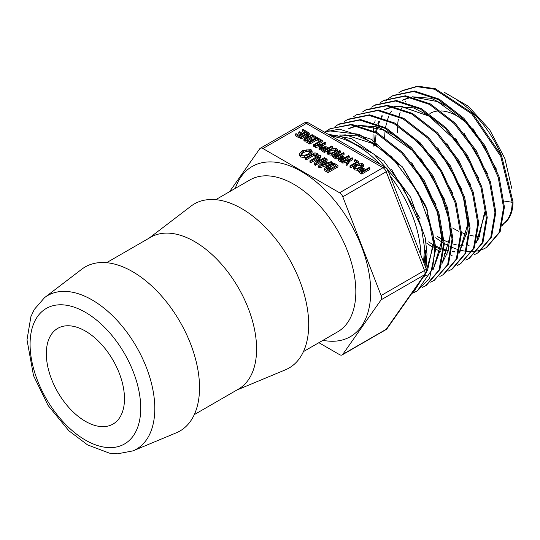 <?xml version="1.0" encoding="UTF-8"?>
<svg xmlns="http://www.w3.org/2000/svg" width="540" height="540" viewBox="0 0 540 540"><rect width="100%" height="100%" fill="white"/><g stroke="black" fill="none" stroke-linecap="round" stroke-linejoin="round"><path stroke-width="0.81" d="M132.995 450.866L176.256 432.837A94.73 54.695 -120 0 0 199.53 387.659A94.73 54.695 -120 0 0 155.858 289.933A94.73 54.695 -120 0 0 81.783 269.21L44.537 297.648L34.277 309.461L30.908 316.602L27 339.815L33.514 375.631L48.134 405.54L68.897 430.799L87.507 444.859L109.357 453.127L117.329 453.85L132.995 450.866A88.709 51.212 -120 0 0 154.798 408.571A88.709 51.212 -120 0 0 113.9 317.054A88.709 51.212 -120 0 0 44.537 297.648M124.484 398.763A55.262 31.907 -120 0 0 100.359 343.15A55.262 31.907 -120 0 0 57.773 328.347A55.262 31.907 -120 0 0 57.773 392.155A55.262 31.907 -120 0 0 113.036 424.055A55.262 31.907 -120 0 0 124.484 398.763M339.566 192.773L262.933 148.534L306.349 123.464A5.265 3.038 -60 0 1 308.981 123.208A5.265 5.265 0 0 0 303.716 123.208A5.265 3.038 60 0 1 306.349 123.464L382.982 167.711L339.566 192.773A5.265 3.038 60 0 1 342.785 196.783L386.208 171.72A5.265 1.114 -21.2 0 0 387.889 170.107A5.265 5.265 0 0 0 385.614 167.447A5.265 3.038 120 0 0 382.982 167.711A5.265 3.038 60 0 1 386.208 171.72L424.521 270.473A5.265 3.038 60 0 1 424.521 274.772A5.265 4.151 35.1 0 0 425.608 273.787A5.265 5.265 0 0 0 426.209 268.859A5.265 1.114 158.8 0 1 424.521 270.473L381.105 295.542A5.265 3.038 60 0 1 381.105 299.835L424.521 274.772L386.208 329.285A5.265 3.038 60 0 1 385.614 329.832A5.265 5.265 0 0 0 387.288 328.3A5.265 4.151 -144.9 0 1 386.208 329.285L342.785 354.348A5.265 3.038 60 0 1 342.198 354.895A5.265 3.038 60 0 1 339.566 354.638L318.877 342.691M229.588 191.673L259.713 148.824A5.265 3.038 60 0 1 260.3 148.27A5.265 3.038 60 0 1 262.933 148.534M342.785 354.348L381.105 299.835M381.105 295.542L342.785 196.783M307.159 131.78L307.159 133.211L299.093 137.869L295.178 135.608L295.178 134.177L299.093 136.438L307.159 131.78L303.109 129.445L302.191 129.978L305.505 131.888L302.744 133.481L299.693 131.72L298.769 132.253L301.826 134.014L299.281 135.486L296.096 133.65L295.178 134.177M300.591 134.73L298.769 133.684L298.769 132.253M304.27 132.604L302.191 131.409L302.191 129.978M317.844 139.442L309.832 144.065L305.917 141.811L305.917 140.373L309.832 142.634L317.891 137.977L313.848 135.641L312.93 136.175L316.244 138.092L313.484 139.685L310.426 137.916L309.508 138.449L312.566 140.211L310.021 141.683L306.835 139.847L305.917 140.373M311.324 140.927L309.508 139.88L309.508 138.449M315.002 138.807L312.93 137.606L312.93 136.175M325.782 142.54L325.782 143.971L322.623 145.793L319.876 149.864L318.985 149.357L318.985 147.919L319.876 148.433L322.623 144.362L325.782 142.54L325.053 142.114L321.894 143.944L314.867 145.544L315.752 146.056L321.266 144.727L318.985 147.919M320.031 146.455L315.752 147.488L314.867 146.975L314.867 145.544M327.841 150.525L324.425 152.496L324.425 151.065L332.492 146.408L332.492 147.839L331.742 148.27M324.425 152.496L321.968 151.078L321.442 149.999M332.849 154.791L331.297 155.169L331.297 153.738L334.949 152.408L337.358 149.675L337.358 151.106L335.678 153.38M331.297 155.169L328.03 154.717L327.26 152.786M339.795 152.921L339.795 151.49L340.409 150.977L340.409 152.408L338.364 153.792M338.519 157.727L336.008 159.179L336.008 157.748L344.068 153.09L344.068 154.528L340.578 156.539M336.008 159.179L332.627 156.749L332.667 155.095L333.423 156.256L336.008 157.748M341.928 161.73L341.179 162.162L341.179 160.731L349.238 156.08L349.238 157.511L343.535 160.805M341.179 162.162L338.715 160.744L338.189 159.671M353.855 165.861L350.717 167.677L350.717 166.239L358.783 161.588L358.783 163.019L358.297 163.296M350.717 167.677L349.988 167.252L349.988 165.821L350.717 166.239M355.894 162.412L354.362 161.528L354.362 160.097L357.129 161.696L349.988 165.821M358.891 169.972L357.494 170.296L357.494 168.865L361.152 167.535L363.562 164.801L363.562 166.239L362.259 168.23M357.494 170.296L354.233 169.844L353.457 167.913M361.8 174.069L361.8 172.638L369.86 167.987L369.86 169.418L361.8 174.069L359.336 172.651L358.81 171.578M307.01 156.931L304.634 157.552L304.634 156.121L309.137 154.487L312.1 151.126L312.1 152.557L310.858 154.71M304.634 157.552L300.618 156.998L299.477 155.419L299.477 153.981L300.618 155.561L304.634 156.121M325.283 159.476L325.283 158.173L324.385 157.653L316.467 162.23L320.875 155.628L320.875 157.059L318.026 161.325M324.938 159.806L315.36 165.335L314.307 164.727L314.307 163.296L315.36 163.904L325.283 158.173M317.223 159.023L310.831 162.722L309.933 162.203L309.933 160.772L310.831 161.285L318.85 156.661L314.307 163.296M332.188 163.357L332.188 162.162L331.236 161.608L327.53 162.898L324.864 161.352L327.125 159.239L327.125 160.67L325.809 161.899M329.238 164.606L319.741 167.866L318.647 167.231L318.647 165.8L319.741 166.435L332.188 162.162M337.946 165.483L337.946 166.914L328.023 172.645L324.904 170.843L324.398 168.419L324.904 169.412L328.023 171.214L337.946 165.483L334.51 163.499L332.498 163.31L329.913 164.147L328.685 166.226L325.681 166.921L324.398 168.419M318.06 155.425L317.993 156.114M315.454 157.579L314.908 157.262L314.908 155.831L315.806 156.35L318.094 154.244L318.094 155.675M316.265 155.358L313.382 155.722L306.045 159.962L305.147 159.442L305.147 158.004L306.045 158.524L313.382 154.292L316.265 153.92L316.595 154.386M352.85 158.159L352.85 159.597L349.684 161.419L346.937 165.49L346.052 164.977L346.052 163.546L346.937 164.059L349.684 159.989L352.85 158.159L352.12 157.741L348.955 159.57L341.928 161.17L342.819 161.683L348.327 160.353L346.052 163.546M347.092 162.081L342.819 163.114L341.928 162.601L341.928 161.17M314.867 146.205L314.199 146.59L314.199 145.159L322.265 140.501L322.265 141.932L316.764 145.112M314.199 146.59L313.47 146.171L313.47 144.74L314.199 145.159M319.376 141.332L317.844 140.441L317.844 139.01L320.618 140.609L313.47 144.74M306.936 139.907L312.842 136.499L312.842 135.061L312.113 134.642L305.681 138.355L309.265 132.995L309.265 134.433L307.24 137.457M305.917 140.494L304.776 141.149L303.925 140.656L303.925 139.226L304.776 139.718L312.842 135.061M305.991 136.202L301.097 139.03L300.368 138.605L300.368 137.174L301.097 137.592L307.618 133.832L303.925 139.226M496.436 169.209L472.763 128.264M452.169 108.959L431.352 98.327L412.074 96.775M410.447 97.112L403.333 99.745M391.5 111.078L390.65 112.543M388.726 116.498L387.578 119.516M386.539 122.972L385.54 127.622M385.094 130.68L384.615 137.288M437.65 236.642L441.713 239.085M444.177 240.394L449.807 242.892M452.831 243.938L456.935 245.012M460.742 245.639L463.313 245.842M468.288 245.673L469.064 245.579M402.314 100.292L411.217 97.274M413.08 97.004L437.63 101.615L465.919 122.31L477.934 136.742M487.688 173.975L463.961 133.09M382.428 115.837L381.584 117.275M379.654 121.244L378.52 124.214M377.467 127.683L376.448 132.307M375.988 135.371L375.476 141.966M428.524 241.913L433.134 244.674M435.577 245.957L441.2 248.42M444.238 249.46L448.308 250.519M452.135 251.134L454.673 251.323M459.662 251.134L460.418 251.032M476.267 242.629L485.595 211.403M484.637 211.977L478.71 238.579L476.503 241.799M460.046 251.573L459.526 251.654M454.376 251.957L452.021 251.829M448.092 251.276L444.19 250.351M441.072 249.352L435.638 247.097M374.416 145.53L374.423 144.025M374.504 141.311L375.091 134.96M375.604 131.855L376.65 127.433M377.784 123.91L378.911 121.122M380.983 117.086L381.76 115.823M478.926 178.7L455.726 138.605M434.727 118.76L413.633 107.899L394.079 106.286M392.445 106.623L385.229 109.296M384.21 109.843L393.262 106.792M395.118 106.529L400.613 106.312L429.098 116.168L456.604 141.433L460.714 146.887M470.576 184.518L446.708 143.161M459.034 253.435L468.437 221.927L468.065 215.757M456.995 180.448L463.435 197.708L467.458 222.521L467.06 231.687L459.27 252.605M461.896 189.452L437.738 147.785M453.067 193.995L434.558 159.752L408.335 133.279M441.815 264.242L451.258 232.504M439.884 190.91L448.922 219.524L450.286 233.064L448.065 251.35L442.071 263.365M451.258 232.47L450.88 226.186M444.636 199.604L420.579 157.977M399.37 137.997L378.007 126.995L358.202 125.314M356.508 125.644L349.022 128.399M433.107 269.75L442.679 237.749L442.287 231.323M416.684 170.897L420.059 175.757L437.353 212.234L441.707 238.343L441.376 246.868L433.357 268.906M426.445 275.177L423.819 276.622M348.01 128.945L357.325 125.82M359.255 125.55L382.82 129.668L412.02 150.215L426.067 166.907M436.064 204.829L411.716 162.722M425.378 274.111L434.093 243.027L433.931 239.315M427.16 212.47L433.033 241.056L433.12 243.621L427.653 269.885L426.425 271.944M427.673 210.566L402.172 166.664M378.081 145.152L357.885 135.898L339.316 134.993M336.845 135.594L333.882 136.6M424.116 263.473L425.513 250.601M424.528 248.893L423.556 262.035M334.186 136.647L337.5 135.709M340.308 135.189L345.384 134.852L374.531 144.092L399.269 165.024M420.005 218.45L391.561 169.425M464.927 121.291A55.262 31.907 -120 0 0 441.16 110.923M437.427 111.051A55.262 31.907 -120 0 0 429.921 113.488M304.776 141.149L304.776 139.718M301.097 139.03L301.097 137.592M309.265 132.995L308.435 132.516L300.368 137.174M322.265 140.501L318.762 138.483L317.844 139.01M349.684 161.419L349.684 159.989M346.937 165.49L346.937 164.059M342.819 163.114L342.819 161.683M318.06 155.939L318.06 154.501L317.365 153.252L314.753 152.908L305.147 158.004M315.806 157.376L315.806 156.35M316.265 154.987L316.265 153.92L315.785 155.324L314.908 155.831M306.045 159.962L306.045 158.524M326.038 168.325L326.828 167.299L328.293 166.874L331.391 168.23L328.253 170.046L326.038 168.284M330.149 168.946L328.293 168.305L328.293 166.874M328.293 168.305L326.45 168.986M330.777 164.646L333.585 164.275L335.914 165.618L332.519 167.582L329.873 165.645L330.777 164.646L330.379 166.34M334.679 166.334L333.585 165.706L330.777 166.077M328.023 172.645L328.023 171.214M328.577 166.212L328.577 165.746L328.685 166.226M324.662 163.897L324.081 163.559L324.081 162.128L326.228 163.364L320.726 165.233L324.081 162.128M324.081 163.559L323.17 164.403M319.741 167.866L319.741 166.435M327.125 159.239L326.133 158.666L318.647 165.8M315.36 165.335L315.36 163.904M310.831 162.722L310.831 161.285M320.875 155.628L319.856 155.041L309.933 160.772M303.305 151.166L306.747 149.857L309.839 150.215L310.635 151.328L308.225 153.968L304.763 155.264L301.718 154.872L300.942 153.792L303.305 151.166L303.305 152.604L301.185 154.447M310.399 152.105L306.747 151.294L303.305 152.604M312.1 151.126L311 149.58L302.522 150.572L299.666 153.191L299.477 153.981M360.268 170.694L360.761 169.398L362.111 168.932L364.797 170.066L361.989 171.686L360.018 170.316M363.555 170.782L362.111 170.37L362.111 168.932M362.111 170.37L360.632 170.903M369.86 167.987L369.131 167.562L365.715 169.533L363.872 168.473L362.239 168.23L360.025 168.973L358.81 170.147L358.756 171.862M358.81 170.147L359.336 171.221L361.8 172.638M356.413 164.842L359.215 163.775L361.726 164.066L362.374 164.97L360.416 167.11L357.595 168.163L355.124 167.852L354.496 166.968L356.413 164.842L356.413 166.273L354.794 167.609M362.077 165.753L359.215 165.206L356.413 166.273M363.562 164.801L362.664 163.546L355.779 164.356L353.457 166.482L353.302 168.561M353.457 166.482L354.233 168.406L357.494 168.865M358.783 161.588L355.28 159.563L354.362 160.097M339.647 158.787L340.139 157.491L341.489 157.032L344.176 158.159L341.361 159.779L339.39 158.409M342.934 158.875L341.489 158.463L341.489 157.032M341.489 158.463L340.011 159.003M349.238 156.08L348.509 155.655L345.094 157.626L343.251 156.566L341.618 156.323L339.404 157.066L338.189 158.24L338.135 159.955M338.189 158.24L338.715 159.314L341.179 160.731M334.314 155.709L334.564 154.44L337.068 154.103L338.965 155.196L336.197 156.796L333.929 155.196M337.723 155.911L337.068 155.54L334.564 155.871L334.564 154.44M338.573 153.664L338.573 152.226L339.795 151.49M344.068 153.09L343.339 152.672L339.883 154.669L337.675 153.164M337.986 153.576L338.573 152.226M340.409 150.977L339.538 150.478L336.65 152.665L336.508 153.326L333.97 153.941L332.667 155.095M336.65 152.665L336.508 153.259M330.21 149.715L333.011 148.649L335.522 148.932L336.17 149.843L334.213 151.983L331.398 153.036L328.921 152.719L328.293 151.841L330.21 149.715L330.21 151.146L328.597 152.483M335.873 150.626L333.011 150.08L330.21 151.146M337.358 149.675L336.467 148.419L329.576 149.229L327.26 151.355L327.105 153.434M327.26 151.355L328.03 153.279L331.297 153.738M322.9 149.121L323.386 147.818L324.743 147.359L327.429 148.487L324.614 150.113L322.643 148.736M326.187 149.202L324.743 148.79L324.743 147.359M324.743 148.79L323.264 149.33M332.492 146.408L331.763 145.989L328.347 147.96L326.504 146.894L324.864 146.657L322.65 147.393L321.442 148.567L321.388 150.282M321.442 148.567L321.968 149.641L324.425 151.065M322.623 145.793L322.623 144.362M319.876 149.864L319.876 148.433M315.752 147.488L315.752 146.056M317.891 138.983L317.891 137.977M309.832 144.065L309.832 142.634M299.093 137.869L299.093 136.438M328.037 134.21L351.351 138.618L383.798 161.069L410.549 197.154L425.318 238.066L426.985 254.185M426.985 254.192L425.965 268.245M424.008 276.055L411.136 294.368M324.392 132.104L339.296 129.107L371.318 139.306L402.644 167.238L425.891 206.071L435.598 246.335L435.699 249.169L429.604 278.215L417.346 290.905M504.09 201.029L512.143 202.277L513 201.778L501.606 155.871L472.574 113.353L435.429 88.756L417.65 86.15L402.421 90.551L398.831 92.812M486.783 247.327L500.155 231.802L504.414 207.05L499.075 176.749L484.866 145.557L463.853 118.26L439.155 99.09L414.45 91.01L393.235 95.411M392.978 95.567L390.17 97.45M474.451 254.637L478.447 252.585L491.576 237.101L495.828 212.247L490.455 181.832L476.179 150.518L455.092 123.14L430.312 103.903L405.52 95.769L383.9 100.339M469.51 258.181L482.969 242.514L487.249 217.532L481.835 186.948L467.485 155.486L446.29 127.98L421.376 108.648L396.461 100.514L375.266 104.882M460.465 263.864L474.336 247.954L478.656 222.865L473.249 192.159L458.858 160.542L437.569 132.887L412.54 113.461L387.518 105.293L366.221 109.654L362.651 111.902M448.457 271.006L452.425 268.967L465.743 253.28L470.07 228.103L464.643 197.282L450.191 165.55L428.834 137.794L403.731 118.294L378.614 110.052L356.474 114.831M439.837 276.433L443.779 274.394L457.157 258.647L461.491 233.341L456.023 202.372L441.497 170.519L420.046 142.655L394.841 123.066L369.617 114.804L348.151 119.185M434.302 280.307L448.531 264.08L452.898 238.66L447.424 207.549L432.837 175.52L411.277 147.508L385.931 127.845L360.599 119.576L339.032 123.998L334.962 126.61M426.377 285.336L439.904 269.48L444.319 243.972L438.838 212.74L424.204 180.576L402.57 152.449L377.136 132.685L351.695 124.335L330.028 128.736L325.708 131.551M513 201.778A48.742 28.141 60 0 1 502.909 224.093L502.045 224.586A48.742 28.141 60 0 1 501.815 224.714M401.558 91.044L416.786 86.643L434.572 89.249L471.717 113.846L500.742 156.364L512.143 202.277A48.742 28.141 60 0 1 502.045 224.586M435.652 237.796L441.693 241.92M442.625 242.494L443.414 242.966M444.305 243.486L449.314 246.125M450.097 246.497L451.791 247.253M452.567 247.583L455.72 248.792M456.374 249.014L459.209 249.892M459.911 250.074L460.89 250.324M461.383 250.439L462.443 250.668M463.286 250.837L464.279 251.006M464.488 251.039L465.899 251.242M466.54 251.316L471.987 251.539M472.574 251.519L477.522 250.911M478.082 250.79L482.551 249.426M483.125 249.19L486.175 247.678L499.298 232.301L503.557 207.549L498.211 177.248L484.002 146.05L462.996 118.76L438.298 99.583L413.593 91.503L392.56 95.803L389.819 97.571M389.32 97.943L385.783 101.02M375.145 120.677L374.645 122.708M373.876 126.677L373.343 130.707M373.066 134.102L372.944 140.306M372.971 141.608L372.992 142.081M373.032 143.215L373.221 146.219M426.546 243.054L433.1 247.523M435.692 249.068L440.681 251.667M443.968 253.118L447.073 254.3M451.292 255.582L452.223 255.818M477.589 253.078L490.718 237.6L494.964 212.74L489.591 182.324L475.322 151.018L454.228 123.633L429.449 104.395L404.663 96.269L383.542 100.548L380.734 102.371M465.811 260.078L468.889 258.545L482.105 243.007L486.385 218.025L480.985 187.447L466.627 155.979L445.426 128.473L420.518 109.154L395.604 101.014L374.402 105.368L371.675 107.136M457.151 265.545L460.168 264.033L473.479 248.454L477.799 223.364L472.392 192.652L457.994 161.042L436.705 133.387L411.683 113.954L386.654 105.779L365.357 110.153M451.562 269.46L464.893 253.78L469.206 228.596L463.779 197.775L449.334 166.05L427.977 138.287L402.867 118.787L377.757 110.558L356.366 114.892L353.592 116.694M442.915 274.887L456.293 259.132L460.627 233.834L455.166 202.871L440.647 171.005L419.189 143.147L393.977 123.572L368.766 115.31L347.288 119.671L344.54 121.453M430.576 282.137L434.187 280.375L447.667 264.58L452.048 239.166L446.567 208.042L431.973 176.013L410.413 148.014L385.074 128.338L359.735 120.056L338.168 124.497M422.213 287.476L425.52 285.842L439.054 269.987L443.455 244.465L437.967 213.232L423.346 181.076L401.713 152.942L376.279 133.171L350.838 124.835L330.035 128.75M412.722 293.173L417.265 290.959L432.581 268.873L434.714 249.723L432.959 233.185L418.136 192.51L391.487 156.661L359.201 134.285L328.82 130.828L324.554 132.199M411.467 293.902L413.694 291.917L421.909 279.045M425.135 266.099L425.702 254.927L421.355 227.489L402.867 187.157L373.997 154.197L341.469 136.573L329.306 134.939M420.923 255.245A92.104 53.177 -120 0 0 390.184 176.02M380.025 164.221A92.104 53.177 -120 0 0 331.634 136.289M236.79 390.083L285.417 369.812A94.73 54.695 -120 0 0 308.691 324.635A94.73 54.695 -120 0 0 265.019 226.908A94.73 54.695 -120 0 0 190.944 206.185L149.074 238.154M194.292 414.619L238.424 389.138A87.716 50.645 -120 0 0 256.594 348.988A87.716 50.645 -120 0 0 218.302 260.712A87.716 50.645 -120 0 0 150.714 237.215L106.576 262.697M140.731 408.139A78.239 45.171 60 0 1 57.746 415.557A78.239 45.171 60 0 1 57.746 304.904A78.239 45.171 60 0 1 140.731 408.139M322.988 340.322A98.24 56.72 -120 0 0 370.717 291.695A98.24 56.72 -120 0 0 312.255 178.74A98.24 56.72 -120 0 0 235.271 188.393M215.737 199.672L249.953 179.921A87.716 50.645 60 0 1 317.54 203.418A87.716 50.645 60 0 1 355.833 291.695A87.716 50.645 60 0 1 337.662 331.844L303.453 351.594M503.24 223.891A79.981 46.177 60 0 1 502.497 224.944M479.891 236.432A79.981 46.177 60 0 1 477.698 236.405M473.627 236.014A79.981 46.177 60 0 1 469.894 235.292M466.682 234.407A79.981 46.177 60 0 1 461.471 232.497M458.865 231.323A79.981 46.177 60 0 1 452.662 227.975M397.406 132.26A79.981 46.177 60 0 1 397.46 127.629M397.649 124.686A79.981 46.177 60 0 1 398.371 119.219M399.08 115.911A79.981 46.177 60 0 1 400.14 112.253M401.605 108.466A79.981 46.177 60 0 1 402.584 106.434M405.277 102.067A79.981 46.177 60 0 1 405.594 101.635M457.306 100.183A79.981 46.177 60 0 1 501.998 156.735M316.919 156.735L316.919 155.709M313.382 155.722L313.382 154.292M326.828 168.73L326.828 167.299M329.393 168.514L329.393 167.083M333.585 165.706L333.585 164.275M324.904 170.843L324.904 169.412M306.747 151.294L306.747 149.857M309.839 151.645L309.839 150.215M309.137 155.709L309.137 154.487M300.618 156.998L300.618 155.561M360.761 170.829L360.761 169.398M362.988 170.451L362.988 169.02M359.336 172.651L359.336 171.221M359.215 165.206L359.215 163.775M361.726 165.497L361.726 164.066M361.152 168.46L361.152 167.535M354.233 169.844L354.233 168.406M340.139 158.922L340.139 157.491M342.367 158.544L342.367 157.113M338.715 160.744L338.715 159.314M337.068 155.54L337.068 154.103M333.423 157.687L333.423 156.256M333.011 150.08L333.011 148.649M335.522 150.37L335.522 148.932M334.949 153.529L334.949 152.408M328.03 154.717L328.03 153.279M323.386 149.249L323.386 147.818M325.613 148.878L325.613 147.44M321.968 151.078L321.968 149.641M425.608 273.787L387.288 328.3M303.716 123.208L260.3 148.27M308.981 123.208L385.614 167.447M387.889 170.107L426.209 268.859M385.614 329.832L342.198 354.895M503.847 223.506L502.362 225.457M444.636 92.529L468.362 106.265L489.571 129.587L504.887 158.537L511.718 188.278M486.175 247.678L487.033 247.178M392.56 95.803L393.417 95.303M383.542 100.548L384.399 100.049M468.889 258.545L469.746 258.046M374.402 105.368L375.26 104.875M460.168 264.033L461.032 263.534M356.366 114.892L357.23 114.392M347.288 119.671L348.145 119.178M434.187 280.375L435.051 279.882M425.52 285.842L426.377 285.35"/></g></svg>
